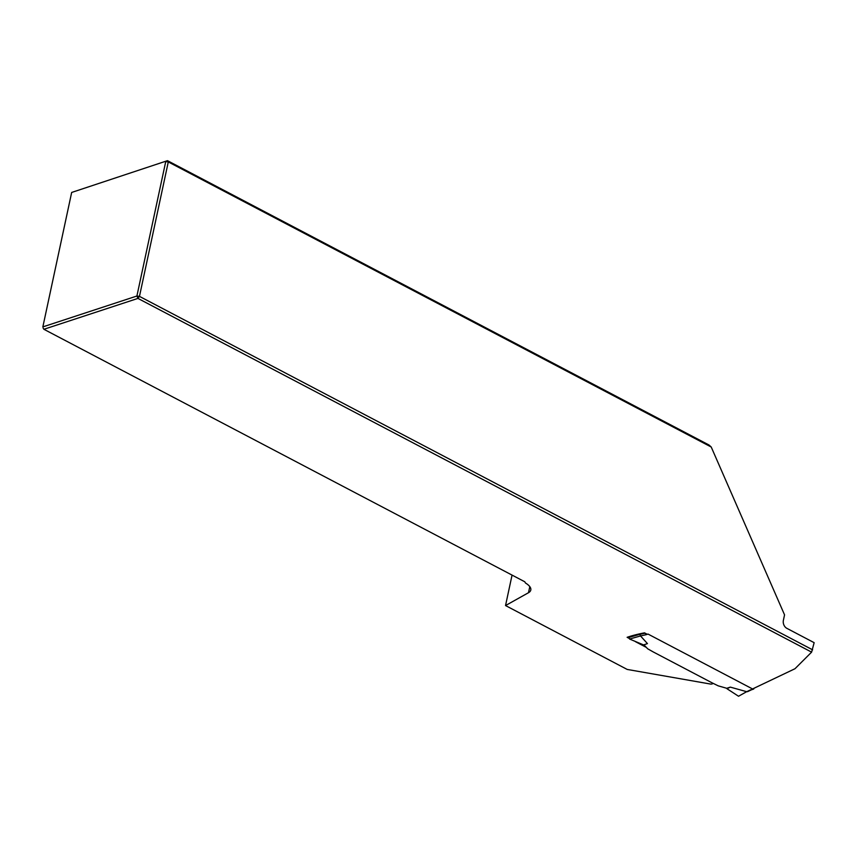 <?xml version="1.0" encoding="UTF-8"?>
<svg xmlns="http://www.w3.org/2000/svg" width="857" height="857" viewBox="0 0 857 857"><rect width="100%" height="100%" fill="white"/><g stroke="black" fill="none" stroke-linecap="round" stroke-linejoin="round"><path stroke-width="1.29" d="M752.553 688.953L794.985 668.728L811.611 652.134L814.15 642.675L786.855 628.342A6.16 4.639 -108.2 0 1 783.373 620.382L784.551 614.876L711.224 447.022L168.283 161.93L167.479 160.666L709.028 445.019L711.224 447.022M647.281 634.319L644.496 632.852A147.822 59.679 12.1 0 0 628.052 636.997L627.12 637.308L629.07 638.326M811.611 652.134L137.945 298.407L43.889 329.281L524.773 581.774L525.523 583.049A18.479 7.456 12.1 0 1 530.794 590.023A18.479 7.456 12.1 0 1 528.49 592.723L505.534 605.556L512.058 575.101M712.938 683.254A3.696 1.489 -167.9 0 1 710.807 684.1L627.195 669.435L505.534 605.556M646.349 647.399L635.53 641.722M71.667 192.45L167.479 160.666L71.667 192.45L42.85 326.892L136.906 296.019L165.733 161.577L168.283 161.93L139.466 296.372L812.618 649.831M139.466 296.372L137.945 298.407L136.906 296.019L139.466 296.372M43.086 328.006L43.889 329.281L43.086 328.006M645.364 633.312L646.039 634.726L648.031 634.073L752.8 689.082A1.232 0.932 71.8 0 0 753.924 688.632L753.871 688.332M730.335 687.121L726.929 688.696L738.53 696.248L746.683 691.685L730.335 687.121L726.704 688.31A4.928 1.993 -167.9 0 0 725.933 688.053L718.23 685.846L712.017 682.804L653.345 651.995L647.656 648.781L644.239 645.16A4.928 1.993 12.1 0 0 643.875 644.828M746.683 691.685L738.53 696.248M646.039 634.726L640.511 635.937L647.442 643.607L643.575 644.925L629.584 639.043L640.522 635.948L639.89 634.319L629.006 637.404L629.584 639.043M751.546 689.767L752.8 689.082M629.167 636.633L629.006 637.404M529.797 586.627L528.49 592.723M746.704 691.695L750.807 689.746M645.117 633.184L639.89 634.319M751.45 689.799L753.421 689.157M747.475 691.706L751.503 689.789"/></g></svg>
